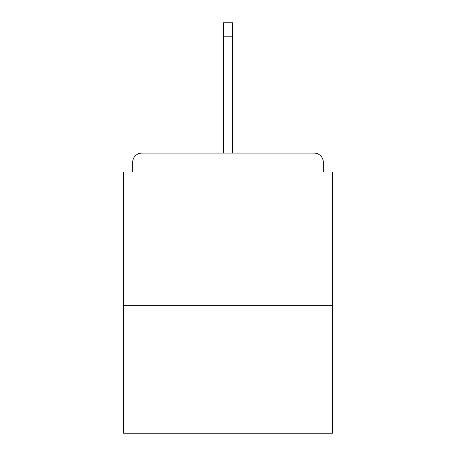 <?xml version="1.0" encoding="UTF-8"?>
<svg xmlns="http://www.w3.org/2000/svg" width="456" height="456" viewBox="0 0 456 456"><rect width="100%" height="100%" fill="white"/><g stroke="black" fill="none" stroke-linecap="round" stroke-linejoin="round"><path stroke-width="0.68" d="M323.293 171.98L323.293 162.239L323.293 171.98L332.424 171.98L332.424 433.2L123.576 433.2L123.576 171.98L132.707 171.98L132.707 162.239L132.707 171.98M332.424 305.332L123.576 305.332M323.293 162.239A9.131 9.131 0 0 0 314.161 153.108L141.839 153.108A9.131 9.131 0 0 0 132.707 162.239M314.161 153.108L275.492 153.108M180.508 153.108L141.839 153.108M232.566 36.805L223.434 36.805L223.434 22.8L232.566 22.8L232.566 153.108M223.434 36.805L223.434 153.108"/></g></svg>
